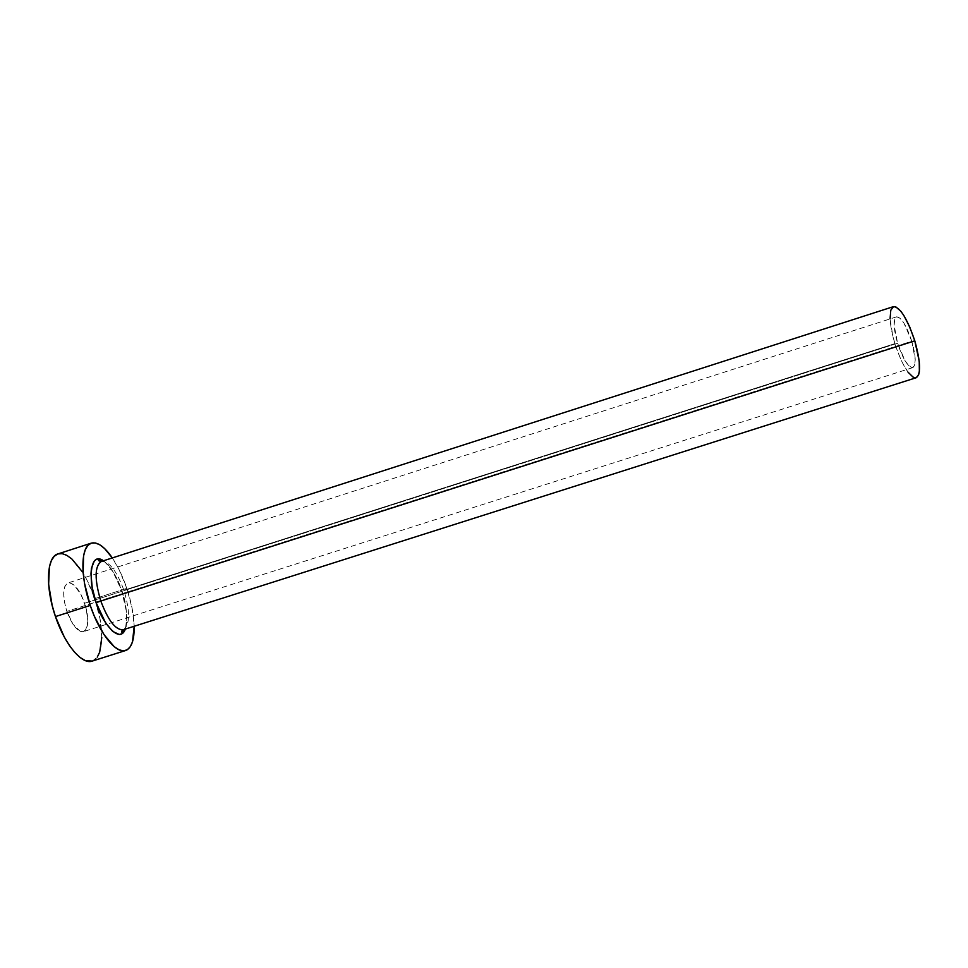 <?xml version="1.0" encoding="UTF-8"?>
<svg xmlns="http://www.w3.org/2000/svg" width="968" height="968" viewBox="0 0 968 968"><rect width="100%" height="100%" fill="white"/><g stroke="black" fill="none" stroke-linecap="round" stroke-linejoin="round"><path stroke-width="0.73" stroke-dasharray="4.84 3.63" d="M911.808 341.244C906.375 325.236 901.293 317.105 896.562 316.839C893.053 319.585 893.391 328.394 897.578 343.253L84.7 603.233C79.473 589.355 73.907 582.591 67.978 582.942C62.69 586.354 62.303 595.828 66.852 611.377L911.808 341.244L904.051 323.288L900.022 318.169L896.743 316.79L894.686 319.295L894.142 325.212L897.578 343.253L905.032 360.713L909 365.977L912.34 367.707L914.542 365.565L915.244 359.793L911.808 341.244L66.852 611.377L64.36 601.636L63.67 592.803L64.868 586.269L67.748 583.026L69.672 582.784L74.1 585.071L80.961 594.437L86.104 607.94L87.882 621.25L85.68 630.047L82.268 631.801L80.126 631.281L73.036 624.3L66.852 611.377C72.189 625.352 77.755 632.104 83.55 631.62C88.862 628.038 89.25 618.576 84.7 603.233L897.578 343.253C902.89 359.055 907.96 367.174 912.8 367.61C916.309 365.081 915.982 356.284 911.808 341.244M103.552 560.75C112.506 569.511 118.568 579.517 121.726 590.758L126.505 611.945L126.59 623.791L125.392 629.055C127.619 615.285 126.397 602.519 121.726 590.758L112.857 571.459L109.432 566.546L103.552 560.75M123.238 629.745C130.075 624.856 130.293 611.679 123.892 590.238C116.644 570.709 109.13 561.113 101.35 561.452M893.44 306.638C888.527 310.534 888.999 322.876 894.868 343.64L123.892 590.238L894.868 343.64C902.273 365.698 909.375 377.072 916.176 377.738L913.26 377.266M92.202 661.096C103.975 657.865 104.738 627.216 94.791 598.635L126.844 588.375C131.345 601.939 133.79 614.571 134.165 626.272L132.168 608.606L126.844 588.375L94.791 598.635C85.837 571.507 68.74 550.018 57.935 553.914M112.312 557.931C117.975 566.413 122.827 576.565 126.844 588.375L118.931 569.317L112.312 557.931M92.299 661.071L97.248 657.151M101.773 637.573L100.031 618.854L94.791 598.635L86.769 579.638L82.038 571.435M123.432 629.684C130.087 624.578 130.232 611.425 123.892 590.238C116.668 570.769 109.166 561.174 101.398 561.44M908.045 372.196L902.394 362.758L897.118 350.38L892.968 336.852L890.076 318.932M896.562 316.839L67.978 582.942M125.138 629.139C128.127 620.5 126.977 607.71 121.69 590.783C116.329 575.682 110.195 565.699 103.298 560.835M912.8 367.61L83.55 631.62"/><path stroke-width="1.45" d="M101.35 561.452C94.586 566.05 94.392 579.251 100.805 601.031L96.135 602.701C89.564 588.931 87.435 549.63 103.552 560.75L99.486 558.959L96.691 559.189L94.356 560.871L91.415 568.349L90.968 573.903L92.202 587.54L96.135 602.701L100.805 601.031C108.234 620.706 115.712 630.277 123.238 629.745L916.176 377.738C921.1 374.229 920.641 361.935 914.796 340.821L100.805 601.031L914.796 340.821C907.149 318.363 900.034 306.965 893.44 306.638L101.398 561.44C94.586 565.977 94.38 579.179 100.805 601.031C108.343 620.936 115.882 630.483 123.432 629.684M91.319 543.133C97.502 541.669 104.496 546.605 112.312 557.931L104.592 548.541L99.801 544.79L95.312 542.951L91.27 543.145L87.882 545.42L85.269 549.739L83.55 555.959L83.188 573.189L84.567 583.523L90.242 605.448C79.848 575.512 80.828 545.565 91.319 543.133L57.935 553.914C46.706 556.588 45.036 586.705 55.466 616.568L90.242 605.448L94.295 616.108L103.939 634.536L114.236 646.697L119.088 649.83L123.493 650.847L127.268 649.758L130.317 646.672L132.519 641.736L134.165 626.272C134.37 640.042 131.539 648.112 125.658 650.508C116.281 654.235 99.595 633.689 90.242 605.448L55.466 616.568C64.82 644.761 82.135 665.04 92.202 661.096L125.562 650.532M125.392 629.055L121.895 633.822L119.209 634.488L112.736 631.426L105.585 622.872L96.135 602.701C99.414 617.088 118.907 646.503 125.392 629.055M82.038 571.435L71.947 559.068L66.925 555.39L62.182 553.648L57.886 553.926L54.22 556.285L51.34 560.678L49.392 566.97L48.63 584.297L52.199 605.557L55.466 616.568L64.275 636.98L69.418 645.511L74.778 652.444L80.126 657.514L85.22 660.551L92.299 661.071M97.248 657.151L99.692 652.142L101.773 637.573M890.076 318.932L890.778 310.196L893.609 306.59L895.727 306.808L900.942 311.357L903.858 315.532L909.702 326.93L914.796 340.821L919.225 361.33L919.37 371.543L918.584 374.967L916.139 377.75M913.26 377.266L908.045 372.196M103.298 560.835L99.317 559.71C97.744 560.375 98.446 560.956 101.398 561.44M123.238 629.745C121.206 631.317 120.976 632.189 122.549 632.37L125.138 629.139"/></g></svg>
